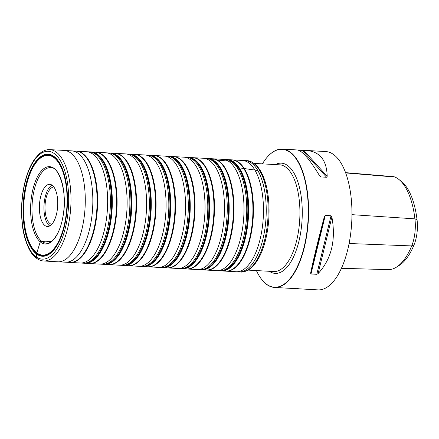 <?xml version="1.0" encoding="UTF-8"?>
<svg xmlns="http://www.w3.org/2000/svg" width="439" height="439" viewBox="0 0 439 439"><rect width="100%" height="100%" fill="white"/><g stroke="black" fill="none" stroke-linecap="round" stroke-linejoin="round"><path stroke-width="0.66" d="M398.859 179.419L401.465 181.499A64.818 28.008 93.2 0 1 417.05 219.747A25.001 10.805 93.2 0 1 414.081 244.786A64.818 28.008 93.2 0 1 399.265 265.386L396.444 267.159A66.838 28.881 -86.8 0 0 411.716 245.917A27.02 11.672 -86.8 0 0 414.926 218.863A66.838 28.881 -86.8 0 0 398.859 179.419A66.838 28.881 -86.8 0 0 394.924 177.049A27.02 11.672 -86.8 0 0 393.306 176.643L345.57 172.637M267.461 156.866A69.274 29.929 93.2 0 1 267.543 156.778A69.274 29.929 93.2 0 1 282.337 149.123L297.247 149.957C302.268 150.692 309.742 159.357 319.68 175.94L320.816 176.933L326.605 177.257L327.181 176.363C326.786 160.312 319.932 151.685 306.631 150.484L325.7 151.548A69.274 29.929 93.2 0 1 351.013 196.584A69.274 29.929 93.2 0 1 317.957 289.877L274.589 287.452A69.274 29.929 93.2 0 1 260.744 278.194A69.274 29.929 93.2 0 1 260.673 278.09M341.416 268.306L388.18 269.628A66.838 28.881 -86.8 0 0 396.444 267.159M282.337 149.123A69.274 29.929 93.2 0 1 307.651 194.153A69.274 29.929 93.2 0 1 274.589 287.452M306.631 150.484L298.58 150.248M297.549 288.516L298.882 288.813M318.088 273.607C331.456 259.098 336.06 240.226 331.884 216.992L331.055 215.747L325.272 215.423L324.383 216.57C318.357 239.233 313.759 258.105 310.587 273.19L310.999 273.974L316.788 274.298L318.088 273.607L331.884 216.992M256.409 270.572A69.055 29.836 -86.8 0 0 260.601 277.991A69.055 29.836 -86.8 0 0 295.151 270.951A69.055 29.836 -86.8 0 0 307.36 194.219A69.055 29.836 -86.8 0 0 267.384 156.959A69.055 29.836 -86.8 0 0 262.385 163.862M49.662 253.912A49.832 21.533 93.2 0 1 46.973 254.878M44.778 225.421A21.11 9.12 93.2 0 1 39.735 201.792A21.11 9.12 93.2 0 1 49.75 184.336A21.11 9.12 93.2 0 1 57.679 205.924A21.11 9.12 93.2 0 1 47.39 226.491A21.11 9.12 93.2 0 1 44.778 225.421M49.706 225.948A21.11 9.12 93.2 0 1 49.333 225.673A21.11 9.12 93.2 0 1 44.043 204.695A21.11 9.12 93.2 0 1 51.989 185.132M51.769 224.302A18.69 8.078 93.2 0 1 45.058 205.216A18.69 8.078 93.2 0 1 53.86 187.003M36.201 258.028L36.64 253.495M36.722 253.254L40.344 241.488L45.766 241.203L51.27 241.532M237.186 167.572L256.431 170.255L260.92 172.84M210.358 159.533L232.182 161.371M84.337 263.241L70.262 262.445A55.731 24.079 -86.8 0 0 97.42 208.146A55.731 24.079 -86.8 0 0 76.49 151.159L71.941 150.901M80.288 263.01A55.731 24.079 -86.8 0 0 107.451 208.712A55.731 24.079 -86.8 0 0 86.516 151.718L76.49 151.159M83.037 263.164A55.737 24.085 -86.8 0 0 110.205 208.865A55.737 24.085 -86.8 0 0 89.271 151.867L86.516 151.718M84.579 263.252L84.936 263.274A55.737 24.085 -86.8 0 0 84.941 263.274A55.737 24.085 -86.8 0 0 111.555 188.21A55.737 24.085 -86.8 0 0 91.169 151.971L90.813 151.954M70.262 262.445L69.752 262.412A55.731 24.079 -86.8 0 0 96.909 208.119A55.731 24.079 -86.8 0 0 75.985 151.131M104.669 264.377L109.218 264.624A55.731 24.079 -86.8 0 0 136.381 210.33A55.731 24.079 -86.8 0 0 115.452 153.343L129.527 154.122M108.713 264.596A55.731 24.079 -86.8 0 0 135.87 210.303A55.731 24.079 -86.8 0 0 114.941 153.315L115.452 153.343M103.769 264.327A55.737 24.085 -86.8 0 0 103.878 264.333L103.878 264.333A55.737 24.085 -86.8 0 0 131.003 210.029A55.737 24.085 -86.8 0 0 110.112 153.035L110.112 153.035A55.737 24.085 -86.8 0 0 109.997 153.03M103.374 264.305L103.653 264.322A55.737 24.085 -86.8 0 0 130.778 210.018A55.737 24.085 -86.8 0 0 109.887 153.019L110.112 153.035M123.535 265.436L123.897 265.452A55.737 24.085 -86.8 0 0 150.511 190.389A55.737 24.085 -86.8 0 0 130.131 154.155A55.737 24.085 -86.8 0 0 130.125 154.155L129.768 154.133M109.218 264.624L121.993 265.348A55.737 24.085 -86.8 0 0 149.161 211.044A55.737 24.085 -86.8 0 0 128.226 154.051M119.243 265.189A55.731 24.079 -86.8 0 0 146.412 210.89A55.731 24.079 -86.8 0 0 125.477 153.897M85.188 263.285L89.737 263.532A55.731 24.079 -86.8 0 0 116.9 209.238A55.731 24.079 -86.8 0 0 95.971 152.251L110.046 153.03M89.232 263.504A55.731 24.079 -86.8 0 0 116.39 209.211A55.731 24.079 -86.8 0 0 95.466 152.223L95.971 152.251M84.288 263.235A55.737 24.085 -86.8 0 0 84.398 263.241L84.398 263.241A55.737 24.085 -86.8 0 0 111.522 208.937A55.737 24.085 -86.8 0 0 90.632 151.943L90.632 151.943A55.737 24.085 -86.8 0 0 90.522 151.938M83.893 263.213L84.173 263.23A55.737 24.085 -86.8 0 0 111.303 208.926A55.737 24.085 -86.8 0 0 90.407 151.932L90.632 151.943M104.054 264.344L104.416 264.366A55.737 24.085 -86.8 0 0 131.036 189.297A55.737 24.085 -86.8 0 0 110.65 153.063L110.288 153.046M89.737 263.532L102.517 264.256A55.737 24.085 -86.8 0 0 129.681 209.952A55.737 24.085 -86.8 0 0 108.746 152.959M99.763 264.097A55.731 24.079 -86.8 0 0 126.931 209.798A55.731 24.079 -86.8 0 0 105.997 152.805M142.724 266.511A55.737 24.085 -86.8 0 0 142.834 266.517L142.609 266.506A55.737 24.085 -86.8 0 0 169.734 212.196A55.737 24.085 -86.8 0 0 148.843 155.203L148.563 155.186M142.834 266.517L142.834 266.517A55.737 24.085 -86.8 0 0 169.959 212.213A55.737 24.085 -86.8 0 0 149.068 155.214L149.068 155.214A55.737 24.085 -86.8 0 0 148.958 155.208M162.249 267.603L147.669 266.775A55.731 24.079 -86.8 0 0 174.826 212.481A55.731 24.079 -86.8 0 0 153.902 155.494L149.858 155.263M148.173 266.808A55.731 24.079 -86.8 0 0 175.337 212.509A55.731 24.079 -86.8 0 0 154.407 155.521L153.902 155.494M158.199 267.373A55.731 24.079 -86.8 0 0 185.368 213.074A55.731 24.079 -86.8 0 0 164.433 156.081L154.407 155.521M160.954 267.527A55.737 24.085 -86.8 0 0 188.117 213.228A55.737 24.085 -86.8 0 0 167.182 156.235L164.433 156.081M162.49 267.614L162.853 267.636A55.737 24.085 -86.8 0 0 189.472 192.573A55.737 24.085 -86.8 0 0 169.086 156.339L168.724 156.317M123.244 265.419A55.737 24.085 -86.8 0 0 123.359 265.425L123.134 265.414A55.737 24.085 -86.8 0 0 150.259 211.104A55.737 24.085 -86.8 0 0 129.362 154.111L129.082 154.1M123.359 265.425L123.359 265.425A55.737 24.085 -86.8 0 0 150.484 211.121A55.737 24.085 -86.8 0 0 129.587 154.127L129.587 154.127A55.737 24.085 -86.8 0 0 129.478 154.116M142.768 266.511L128.188 265.688A55.731 24.079 -86.8 0 0 155.346 211.389A55.731 24.079 -86.8 0 0 134.422 154.402L130.378 154.171M128.698 265.716A55.731 24.079 -86.8 0 0 155.856 211.422A55.731 24.079 -86.8 0 0 134.927 154.435L134.422 154.402M138.724 266.281A55.731 24.079 -86.8 0 0 165.887 211.982A55.731 24.079 -86.8 0 0 144.952 154.989L134.927 154.435M141.473 266.435A55.737 24.085 -86.8 0 0 168.642 212.136A55.737 24.085 -86.8 0 0 147.707 155.143L144.952 154.989M143.015 266.522L143.372 266.544A55.737 24.085 -86.8 0 0 169.992 191.481A55.737 24.085 -86.8 0 0 149.606 155.247L149.244 155.225M201.452 269.798L201.808 269.815A55.737 24.085 -86.8 0 0 228.428 194.751A55.737 24.085 -86.8 0 0 208.042 158.517L207.68 158.501M182.58 268.739L199.91 269.711A55.737 24.085 -86.8 0 0 227.078 215.406A55.737 24.085 -86.8 0 0 206.143 158.413L207.438 158.484M197.16 269.551A55.731 24.079 -86.8 0 0 224.324 215.253A55.731 24.079 -86.8 0 0 203.389 158.259L206.143 158.413M187.135 268.986A55.731 24.079 -86.8 0 0 214.292 214.693A55.731 24.079 -86.8 0 0 193.363 157.705L203.389 158.259M186.624 268.959A55.731 24.079 -86.8 0 0 213.782 214.666A55.731 24.079 -86.8 0 0 192.858 157.678L193.363 157.705M181.68 268.69A55.737 24.085 -86.8 0 0 181.79 268.695L181.79 268.695A55.737 24.085 -86.8 0 0 208.92 214.391A55.737 24.085 -86.8 0 0 188.024 157.398L188.024 157.398A55.737 24.085 -86.8 0 0 187.914 157.392M181.285 268.668L181.565 268.684A55.737 24.085 -86.8 0 0 208.695 214.38A55.737 24.085 -86.8 0 0 187.799 157.381L188.024 157.398M181.971 268.706L182.328 268.728A55.737 24.085 -86.8 0 0 182.333 268.728A55.737 24.085 -86.8 0 0 208.948 193.659A55.737 24.085 -86.8 0 0 188.561 157.425L188.205 157.409M163.105 267.647L180.429 268.619A55.737 24.085 -86.8 0 0 207.598 214.32A55.737 24.085 -86.8 0 0 186.663 157.321L187.958 157.392M177.68 268.465A55.731 24.079 -86.8 0 0 204.843 214.161A55.731 24.079 -86.8 0 0 183.914 157.173L186.663 157.321M167.654 267.894A55.731 24.079 -86.8 0 0 194.812 213.601A55.731 24.079 -86.8 0 0 173.888 156.613L183.914 157.173M167.149 267.867A55.731 24.079 -86.8 0 0 194.301 213.573A55.731 24.079 -86.8 0 0 173.378 156.586L173.888 156.613M162.2 267.598A55.737 24.085 -86.8 0 0 162.315 267.603L162.315 267.603A55.737 24.085 -86.8 0 0 189.439 213.299A55.737 24.085 -86.8 0 0 168.549 156.306L168.549 156.306A55.737 24.085 -86.8 0 0 168.433 156.3M161.804 267.576L162.09 267.592A55.737 24.085 -86.8 0 0 189.214 213.288A55.737 24.085 -86.8 0 0 168.324 156.295L168.549 156.306M267.384 196.935A55.737 24.085 -86.8 0 0 246.998 160.701L246.998 160.701C249.731 160.586 252.968 162.265 256.711 165.728C262.731 172.439 266.605 182.981 268.333 197.352C270.001 213.014 268.822 228.192 264.794 242.882C261.161 255.493 256.107 264.245 249.632 269.134C248.216 270.583 242.542 272.537 240.77 271.999A55.737 24.085 -86.8 0 0 240.77 271.999A55.737 24.085 -86.8 0 0 267.384 196.935M221.541 270.918L238.865 271.889A55.737 24.085 -86.8 0 0 266.034 217.59A55.737 24.085 -86.8 0 0 245.099 160.597L246.998 160.701M236.116 271.736A55.731 24.079 -86.8 0 0 263.279 217.437A55.731 24.079 -86.8 0 0 242.344 160.444L245.099 160.597M226.09 271.17A55.731 24.079 -86.8 0 0 253.248 216.871A55.731 24.079 -86.8 0 0 232.319 159.884L242.344 160.444M225.58 271.143A55.726 24.079 -86.8 0 0 252.738 216.844A55.726 24.079 -86.8 0 0 231.814 159.856L232.319 159.884M220.636 270.874A55.737 24.085 -86.8 0 0 220.751 270.879L220.751 270.879A55.737 24.085 -86.8 0 0 247.876 216.575A55.737 24.085 -86.8 0 0 226.979 159.576L226.979 159.576A55.737 24.085 -86.8 0 0 226.87 159.571M220.241 270.847L220.526 270.868A55.737 24.085 -86.8 0 0 247.651 216.559A55.737 24.085 -86.8 0 0 226.754 159.566L226.979 159.576M64.176 150.407L71.82 150.89A55.737 24.085 -86.8 0 0 71.82 150.89A55.737 24.085 -86.8 0 1 92.64 207.877A55.737 24.085 -86.8 0 1 65.598 262.187A55.737 24.085 -86.8 0 0 65.598 262.187L57.937 261.814A55.791 24.107 -86.8 0 0 85.089 207.455A55.791 24.107 -86.8 0 0 64.176 150.407L49.766 149.644C49.667 149.704 45.201 148.816 39.252 153.902L35.082 158.528C31.41 163.544 28.403 170.036 26.049 178.004C21.846 192.891 20.595 208.327 22.29 224.324C23.668 238.723 29.325 251.563 33.562 255.564C38.901 261.276 43.445 260.898 43.532 260.964L43.532 260.964A55.748 24.09 -86.8 0 0 70.8 206.659A55.748 24.09 -86.8 0 0 49.766 149.644M32.497 218.584A37.831 16.347 -86.8 0 0 46.364 243.179L46.364 243.179C51.572 244.347 60.033 233.718 62.744 217.618C68.127 193.945 59.281 166.046 50.595 167.638L50.595 167.638A37.831 16.347 -86.8 0 0 32.497 218.584M31.125 218.847A38.747 16.742 -86.8 0 0 59.243 230.009A38.747 16.742 -86.8 0 0 51.978 167.193A38.747 16.742 -86.8 0 0 31.125 218.847M24.326 222.628A49.936 21.577 -86.8 0 0 60.571 237.011A49.936 21.577 -86.8 0 0 51.204 156.059A49.936 21.577 -86.8 0 0 24.326 222.628M24.101 222.749A50.298 21.736 -86.8 0 0 60.604 237.241A50.298 21.736 -86.8 0 0 51.171 155.697A50.298 21.736 -86.8 0 0 24.101 222.749M23.958 222.836A50.556 21.846 -86.8 0 0 60.648 237.406A50.556 21.846 -86.8 0 0 51.165 155.439A50.556 21.846 -86.8 0 0 23.958 222.836M23.717 223.028A51.1 22.082 -86.8 0 0 60.807 237.746A51.1 22.082 -86.8 0 0 51.22 154.901A51.1 22.082 -86.8 0 0 23.717 223.028M22.455 224.033A53.992 23.327 -86.8 0 0 61.641 239.584A53.992 23.327 -86.8 0 0 51.517 152.053A53.992 23.327 -86.8 0 0 22.455 224.033M220.927 270.885L221.289 270.907A55.737 24.085 -86.8 0 0 247.909 195.843A55.737 24.085 -86.8 0 0 227.523 159.609A55.737 24.085 -86.8 0 0 227.517 159.609L227.161 159.587M202.061 269.831L219.39 270.797A55.737 24.085 -86.8 0 0 246.553 216.498A55.737 24.085 -86.8 0 0 225.619 159.505L226.919 159.576M216.636 270.643A55.731 24.079 -86.8 0 0 243.804 216.345A55.731 24.079 -86.8 0 0 222.869 159.352L225.619 159.505M206.61 270.078A55.731 24.079 -86.8 0 0 233.773 215.785A55.731 24.079 -86.8 0 0 212.844 158.797L222.869 159.352M206.105 270.051A55.726 24.079 -86.8 0 0 233.263 215.752A55.726 24.079 -86.8 0 0 212.333 158.77L212.844 158.797M201.161 269.782A55.737 24.085 -86.8 0 0 201.271 269.787L201.271 269.787A55.737 24.085 -86.8 0 0 228.395 215.483A55.737 24.085 -86.8 0 0 207.504 158.49L207.504 158.49A55.737 24.085 -86.8 0 0 207.395 158.484M200.766 269.76L201.046 269.776A55.737 24.085 -86.8 0 0 228.17 215.472A55.737 24.085 -86.8 0 0 207.279 158.474L207.504 158.49M417.05 219.747L414.926 218.863L351.957 214.66M394.924 177.049L345.674 172.933M414.081 244.786L411.716 245.917L349.087 243.508M324.383 216.57L310.587 273.19M325.272 215.423L310.999 273.974M331.055 215.747L316.788 274.298M319.213 175.156L320.816 176.933M302.46 150.467L326.605 177.257M303.837 150.456L327.181 176.363M275.291 164.587A55.199 23.849 93.2 0 1 301.522 199.048A55.199 23.849 93.2 0 1 294.103 255.685A55.199 23.849 93.2 0 1 269.316 271.297M248.123 270.111L273.695 271.543A53.437 23.091 -86.8 0 0 299.195 199.569A53.437 23.091 -86.8 0 0 279.67 164.834L254.099 163.401M90.566 151.938L89.271 151.867M69.752 262.412L65.713 262.193M110.902 153.079L114.941 153.315M109.887 153.019L109.602 153.008M121.993 265.348L123.293 265.419M91.422 151.987L95.466 152.223M90.407 151.932L90.127 151.916M102.517 264.256L103.813 264.327M142.609 266.506L142.329 266.484M147.669 266.775L143.624 266.555M168.483 156.306L167.182 156.235M123.134 265.414L122.849 265.392M128.188 265.688L124.144 265.469M149.002 155.214L147.707 155.143M199.91 269.711L201.205 269.782M188.814 157.442L192.858 157.678M187.799 157.381L187.519 157.371M180.429 268.619L181.73 268.69M169.333 156.355L173.378 156.586M168.324 156.295L168.038 156.279M238.865 271.889L240.764 271.999M227.77 159.626L231.814 159.856M226.754 159.566L226.475 159.555M57.937 261.814L43.532 260.964M219.39 270.797L220.685 270.874M208.295 158.534L212.333 158.77M207.279 158.474L206.994 158.463"/></g></svg>
